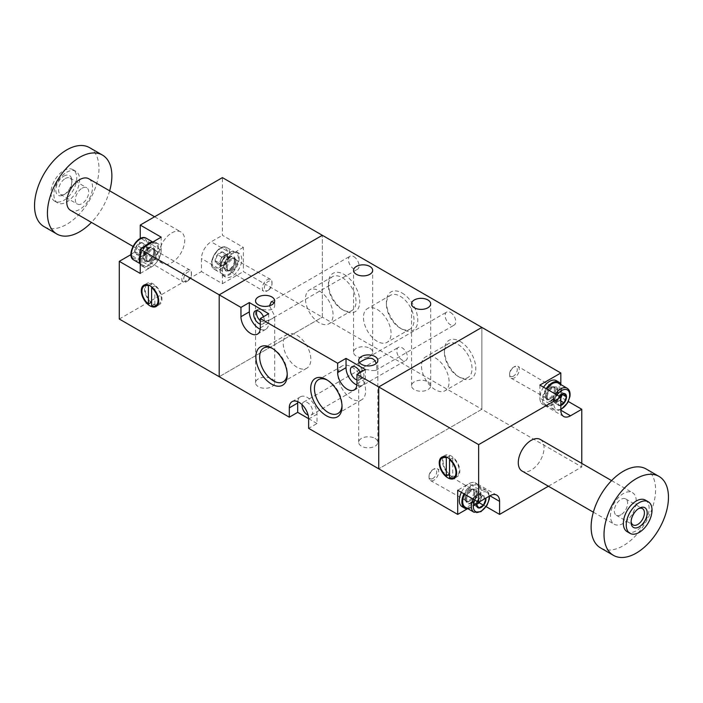<?xml version="1.0" encoding="UTF-8"?>
<svg xmlns="http://www.w3.org/2000/svg" width="703" height="703" viewBox="0 0 703 703"><rect width="100%" height="100%" fill="white"/><g stroke="black" fill="none" stroke-linecap="round" stroke-linejoin="round"><path stroke-width="0.53" stroke-dasharray="3.52 2.64" d="M548.393 486.23L581.776 466.959L481.863 409.278L378.732 468.822L481.863 409.278L481.863 327.405L481.863 409.278L322.334 317.167L219.204 376.711L322.334 317.167L322.334 235.294L322.334 317.167L243.37 271.586L243.37 247.394L222.42 235.303L222.42 177.613M243.37 247.394L232.095 253.906A13.673 7.891 120 0 0 222.42 270.655L222.42 283.678L201.471 271.586L201.471 258.555A13.673 7.891 120 0 1 211.146 241.814L222.42 235.303M171.822 232.878A18.234 10.527 -60 0 1 180.943 231.972A18.234 10.527 -60 0 1 183.738 246.586A18.234 10.527 -60 0 1 171.822 262.65A18.234 10.527 -60 0 1 162.709 263.555A18.234 10.527 -60 0 1 159.915 248.941A18.234 10.527 -60 0 1 171.822 232.878M131.004 254.574A13.673 7.891 120 0 0 140.231 238.589M119.29 319.03L201.471 271.586M222.42 283.678L243.37 271.586M151.62 287.641L151.62 302.149A11.397 6.582 60 0 1 145.512 292.193A11.397 6.582 60 0 1 147.533 284.1A11.397 6.582 60 0 1 151.62 283.924L151.62 286.886M154.845 285.778A11.397 6.582 60 0 1 160.943 295.743A11.397 6.582 60 0 1 158.922 303.837A11.397 6.582 60 0 1 154.845 304.012L154.845 285.778L152.156 287.334M156.602 305.181A12.303 7.109 60 0 1 153.228 304.012A12.303 7.109 60 0 1 151.62 302.914M151.083 302.466A12.303 7.109 60 0 1 145.205 285.444M145.679 284.61A12.303 7.109 60 0 1 147.076 283.309A12.303 7.109 60 0 1 153.228 283.915A12.303 7.109 60 0 1 161.268 294.759A12.303 7.109 60 0 1 159.379 304.627A12.303 7.109 60 0 1 157.56 305.181M151.62 283.924L149.159 285.339M154.845 304.012L151.62 305.875M140.24 273.441L151.523 266.929A13.673 7.891 120 0 0 161.189 250.18L161.189 237.157M63.859 176.128A11.397 6.582 -60 0 1 71.917 180.776A11.397 6.582 -60 0 1 63.859 194.74A11.397 6.582 -60 0 1 55.801 190.082A11.397 6.582 -60 0 1 63.859 176.128M63.859 170.548A18.234 10.527 -60 0 1 72.971 169.643A18.234 10.527 -60 0 1 72.971 190.698A18.234 10.527 -60 0 1 54.746 201.225A18.234 10.527 -60 0 1 51.952 186.611A18.234 10.527 -60 0 1 63.859 170.548M66.759 172.217A18.234 10.527 -60 0 1 75.871 171.321A18.234 10.527 -60 0 1 75.871 192.367A18.234 10.527 -60 0 1 57.646 202.895A18.234 10.527 -60 0 1 54.852 188.29A18.234 10.527 -60 0 1 66.759 172.217M89.545 147.639A45.581 26.319 -60 0 1 89.545 200.267A45.581 26.319 -60 0 1 43.973 226.577M109.65 190.821A45.581 26.319 -60 0 1 91.425 222.394M88.763 178.764A18.234 10.527 -60 0 1 88.763 199.81A18.234 10.527 -60 0 1 70.537 210.338M82.04 188.237A9.42 5.439 -60 0 1 86.75 187.771A9.42 5.439 -60 0 1 86.75 198.65A9.42 5.439 -60 0 1 77.321 204.081A9.42 5.439 -60 0 1 75.88 196.532A9.42 5.439 -60 0 1 82.04 188.237M65.256 178.544A9.42 5.439 -60 0 1 69.966 178.079A9.42 5.439 -60 0 1 71.917 182.393A9.42 5.439 -60 0 1 65.256 193.931A9.42 5.439 -60 0 1 60.546 194.397A9.42 5.439 -60 0 1 59.096 186.849A9.42 5.439 -60 0 1 65.256 178.544M146.69 258.555A6.837 3.946 -60 0 1 149.669 251.674A6.837 3.946 -60 0 1 154.941 249.846A6.837 3.946 -60 0 1 156.356 252.975A6.837 3.946 -60 0 1 153.368 259.855A6.837 3.946 -60 0 1 148.105 261.683A6.837 3.946 -60 0 1 146.69 258.555M153.781 251.489A6.837 3.946 -60 0 1 150.793 258.37A6.837 3.946 -60 0 1 145.521 260.198A6.837 3.946 -60 0 1 144.106 257.07A6.837 3.946 -60 0 1 147.094 250.189A6.837 3.946 -60 0 1 152.358 248.361A6.837 3.946 -60 0 1 153.781 251.489M141.857 261.349A13.673 7.891 -60 0 1 147.823 247.588A13.673 7.891 -60 0 1 158.36 243.923A13.673 7.891 -60 0 1 161.189 250.18A13.673 7.891 -60 0 1 155.222 263.941A13.673 7.891 -60 0 1 144.686 267.606A13.673 7.891 -60 0 1 141.857 261.349M153.157 241.797A13.673 7.891 -60 0 1 155.776 242.438A13.673 7.891 -60 0 1 158.614 248.695A13.673 7.891 -60 0 1 152.639 262.456A13.673 7.891 -60 0 1 142.103 266.121A13.673 7.891 -60 0 1 140.24 264.17M140.24 254.433A13.673 7.891 -60 0 1 144.73 246.665M138.816 253.801L141.136 257.113L145.793 254.424L148.113 248.431L145.793 245.119L141.136 247.808L139.976 250.804A5.694 3.287 -60 0 1 143.465 246.463A5.694 3.287 -60 0 1 146.953 246.771A5.694 3.287 -60 0 1 146.953 251.428A5.694 3.287 -60 0 1 143.465 255.769A5.694 3.287 -60 0 1 139.976 255.453A5.694 3.287 -60 0 1 139.976 250.804L138.816 253.801L134.66 251.402L136.988 245.409L141.637 242.72L143.966 246.032L141.637 252.026L136.988 254.714L134.66 251.402M148.113 248.431L143.966 246.032M145.793 245.119L141.637 242.72M145.793 254.424L141.637 252.026M141.136 257.113L136.988 254.714M141.136 247.808L136.988 245.409M187.613 281.051L187.613 281.051A5.439 3.137 120 0 0 191.462 274.39A5.439 3.137 120 0 0 187.613 272.166A5.439 3.137 120 0 0 183.773 278.827A5.439 3.137 120 0 0 187.613 281.051L186.629 281.622A6.837 3.946 120 0 0 191.462 273.247A6.837 3.946 120 0 0 190.047 270.119A6.837 3.946 120 0 0 186.629 270.453A6.837 3.946 120 0 0 182.165 276.481A6.837 3.946 120 0 0 183.211 281.956A6.837 3.946 120 0 0 186.629 281.622M148.939 264.513A12.531 7.241 120 0 0 157.129 253.467A12.531 7.241 120 0 0 155.214 243.423A12.531 7.241 120 0 0 142.674 250.663A12.531 7.241 120 0 0 142.674 265.136A12.531 7.241 120 0 0 148.939 264.513M139.273 254.143A6.67 3.849 120 0 0 143.992 245.971A6.67 3.849 120 0 0 139.273 243.247A6.67 3.849 120 0 0 134.554 251.419A6.67 3.849 120 0 0 139.273 254.143M227.262 267.861A6.837 3.946 -60 0 1 230.241 260.98A6.837 3.946 -60 0 1 235.514 259.152A6.837 3.946 -60 0 1 236.929 262.281A6.837 3.946 -60 0 1 233.941 269.161A6.837 3.946 -60 0 1 228.677 270.989A6.837 3.946 -60 0 1 227.262 267.861M234.345 260.787A6.837 3.946 -60 0 1 231.366 267.667A6.837 3.946 -60 0 1 226.094 269.504A6.837 3.946 -60 0 1 224.679 266.375A6.837 3.946 -60 0 1 227.667 259.495A6.837 3.946 -60 0 1 232.93 257.658A6.837 3.946 -60 0 1 234.345 260.787M222.42 270.655A13.673 7.891 -60 0 1 228.396 256.894A13.673 7.891 -60 0 1 238.932 253.229A13.673 7.891 -60 0 1 241.762 259.486A13.673 7.891 -60 0 1 235.795 273.247A13.673 7.891 -60 0 1 225.259 276.912A13.673 7.891 -60 0 1 222.42 270.655L201.471 258.555M239.187 258.001A13.673 7.891 -60 0 1 233.211 271.762A13.673 7.891 -60 0 1 222.675 275.427A13.673 7.891 -60 0 1 219.846 269.161A13.673 7.891 -60 0 1 225.812 255.4A13.673 7.891 -60 0 1 236.349 251.744A13.673 7.891 -60 0 1 239.187 258.001M219.38 263.107L221.709 266.411L226.357 263.73L227.526 260.734L228.686 257.737L226.357 254.424L221.709 257.113L220.549 260.11A5.694 3.287 -60 0 1 224.037 255.769A5.694 3.287 -60 0 1 227.526 256.077A5.694 3.287 -60 0 1 227.526 260.734A5.694 3.287 -60 0 1 224.037 265.075A5.694 3.287 -60 0 1 220.549 264.759A5.694 3.287 -60 0 1 220.549 260.11L219.38 263.107L215.232 260.708L217.561 254.714L222.21 252.026L224.538 255.338L222.21 261.331L217.561 264.02L215.232 260.708M228.686 257.737L224.538 255.338M226.357 254.424L222.21 252.026M226.357 263.73L222.21 261.331M221.709 266.411L217.561 264.02M221.709 257.113L217.561 254.714M268.186 290.348L268.186 290.348A5.439 3.137 120 0 0 272.035 283.687A5.439 3.137 120 0 0 268.186 281.472A5.439 3.137 120 0 0 264.346 288.133A5.439 3.137 120 0 0 268.186 290.348L267.202 290.919A6.837 3.946 120 0 0 272.035 282.553A6.837 3.946 120 0 0 270.62 279.416A6.837 3.946 120 0 0 267.202 279.759A6.837 3.946 120 0 0 262.737 285.778A6.837 3.946 120 0 0 263.783 291.262A6.837 3.946 120 0 0 267.202 290.919M229.512 273.819A12.531 7.241 120 0 0 237.702 262.773A12.531 7.241 120 0 0 235.777 252.729A12.531 7.241 120 0 0 223.246 259.961A12.531 7.241 120 0 0 223.246 274.434A12.531 7.241 120 0 0 229.512 273.819M219.846 263.449A6.67 3.849 120 0 0 224.565 255.277A6.67 3.849 120 0 0 219.846 252.553A6.67 3.849 120 0 0 215.127 260.725A6.67 3.849 120 0 0 219.846 263.449M360.164 372.546A7.522 4.341 60 0 1 359.453 379.787A7.522 4.341 60 0 1 356.975 379.971M359.426 362.563L358.688 363.864C359.048 366.026 367.695 375.666 362.054 378.284L359.084 377.449L358.688 375.604L359.215 373.091M359.874 371.905C362.546 369.4 366.254 368.961 370.991 370.578L375.543 370.49C376.957 369.4 377.186 367.071 376.228 363.495M450.438 312.422A7.522 4.341 60 0 1 455.359 319.048A7.522 4.341 60 0 1 454.2 325.076A7.522 4.341 60 0 1 450.438 324.707A7.522 4.341 60 0 1 445.526 318.081A7.522 4.341 60 0 1 446.686 312.053A7.522 4.341 60 0 1 450.438 312.422M263.484 316.728A7.522 4.341 60 0 1 262.764 323.96A7.522 4.341 60 0 1 260.295 324.153M269.495 305.805L274.697 316.06C273.669 318.67 269.565 320.524 262.395 321.631L260.295 320.849M353.758 256.604A7.522 4.341 60 0 1 358.671 263.23A7.522 4.341 60 0 1 357.519 269.258A7.522 4.341 60 0 1 353.758 268.88A7.522 4.341 60 0 1 348.846 262.254A7.522 4.341 60 0 1 349.997 256.235A7.522 4.341 60 0 1 353.758 256.604M256.903 310.594L257.843 309.434C262.193 308.529 275.374 313.45 274.697 304.32L274.302 302.466M271.894 378.855A9.57 5.527 180 0 1 274.697 382.757A9.57 5.527 180 0 1 265.128 388.284A9.57 5.527 180 0 1 255.558 382.757A9.57 5.527 180 0 1 261.463 377.652A9.57 5.527 180 0 1 271.894 378.855M427.881 381.834A9.57 5.527 180 0 1 430.684 385.736A9.57 5.527 180 0 1 421.115 391.263A9.57 5.527 180 0 1 411.545 385.736A9.57 5.527 180 0 1 417.45 380.631A9.57 5.527 180 0 1 427.881 381.834M369.875 348.337A9.57 5.527 180 0 1 372.678 352.247A9.57 5.527 180 0 1 363.099 357.774A9.57 5.527 180 0 1 353.53 352.247A9.57 5.527 180 0 1 359.435 347.141A9.57 5.527 180 0 1 369.875 348.337M402.098 293.019A22.171 12.803 60 0 1 417.775 320.173A22.171 12.803 60 0 1 402.098 329.224A22.171 12.803 60 0 1 386.422 302.07A22.171 12.803 60 0 1 402.098 293.019M460.114 341.403A22.171 12.803 60 0 1 475.79 368.548A22.171 12.803 60 0 1 460.114 377.599A22.171 12.803 60 0 1 444.437 350.454A22.171 12.803 60 0 1 460.114 341.403M344.083 274.416A22.171 12.803 60 0 1 359.76 301.569A22.171 12.803 60 0 1 344.083 310.621A22.171 12.803 60 0 1 328.415 283.467A22.171 12.803 60 0 1 344.083 274.416M402.098 360.059A7.522 4.341 60 0 1 397.186 353.433A7.522 4.341 60 0 1 398.337 347.405A7.522 4.341 60 0 1 402.098 347.783A7.522 4.341 60 0 1 407.011 354.409A7.522 4.341 60 0 1 405.859 360.428A7.522 4.341 60 0 1 402.098 360.059M375.024 438.4A9.57 5.527 180 0 1 377.827 442.301A9.57 5.527 180 0 1 368.258 447.829A9.57 5.527 180 0 1 358.688 442.301A9.57 5.527 180 0 1 364.593 437.196A9.57 5.527 180 0 1 375.024 438.4M297.756 401.685A13.673 7.891 60 0 1 300.506 396.782A13.673 7.891 60 0 1 311.042 400.446A13.673 7.891 60 0 1 317.018 414.208L317.018 423.514L308.635 428.347M317.018 423.514L308.635 418.672M302.088 404.691A7.522 4.341 60 0 1 303.591 402.107A7.522 4.341 60 0 1 307.343 402.485A7.522 4.341 60 0 1 312.264 409.111A7.522 4.341 60 0 1 311.104 415.139A7.522 4.341 60 0 1 308.116 415.148M365.358 369.55L365.358 378.855A13.673 7.891 60 0 1 362.528 385.112A13.673 7.891 60 0 1 356.904 385.042M268.669 313.731L268.669 323.029A13.673 7.891 60 0 1 265.839 329.294A13.673 7.891 60 0 1 260.215 329.224M351.825 367.01A19.517 11.274 60 0 1 364.576 384.207A19.517 11.274 60 0 1 361.579 399.849A19.517 11.274 60 0 1 342.062 388.583A19.517 11.274 60 0 1 342.062 366.043A19.517 11.274 60 0 1 351.825 367.01M327.326 380.138A19.517 11.274 60 0 1 328.231 380.622L328.231 380.622A19.517 11.274 60 0 1 342.036 404.533A19.517 11.274 60 0 1 342.01 405.561M297.035 335.375A19.517 11.274 60 0 1 309.786 352.581A19.517 11.274 60 0 1 306.798 368.223A19.517 11.274 60 0 1 287.272 356.948A19.517 11.274 60 0 1 287.272 334.408A19.517 11.274 60 0 1 297.035 335.375M272.536 348.503A19.517 11.274 60 0 1 273.449 348.996L273.449 348.996A19.517 11.274 60 0 1 287.246 372.898A19.517 11.274 60 0 1 287.219 373.934M400.227 296.262A19.517 11.274 60 0 1 412.977 313.468A19.517 11.274 60 0 1 409.99 329.109A19.517 11.274 60 0 1 400.227 328.143A19.517 11.274 60 0 1 386.422 304.232A19.517 11.274 60 0 1 390.464 295.295A19.517 11.274 60 0 1 400.227 296.262M377.283 309.513A19.517 11.274 60 0 1 390.033 326.71A19.517 11.274 60 0 1 387.045 342.352A19.517 11.274 60 0 1 367.52 331.087A19.517 11.274 60 0 1 367.52 308.547A19.517 11.274 60 0 1 377.283 309.513M458.242 344.646A19.517 11.274 60 0 1 470.992 361.843A19.517 11.274 60 0 1 467.996 377.485A19.517 11.274 60 0 1 458.242 376.518A19.517 11.274 60 0 1 444.437 352.616A19.517 11.274 60 0 1 448.479 343.679A19.517 11.274 60 0 1 458.242 344.646M435.298 357.889A19.517 11.274 60 0 1 448.048 375.094A19.517 11.274 60 0 1 445.052 390.736A19.517 11.274 60 0 1 425.535 379.462A19.517 11.274 60 0 1 425.535 356.922A19.517 11.274 60 0 1 435.298 357.889M342.212 277.659A19.517 11.274 60 0 1 354.971 294.856A19.517 11.274 60 0 1 351.975 310.506A19.517 11.274 60 0 1 342.212 309.54A19.517 11.274 60 0 1 328.415 285.629A19.517 11.274 60 0 1 332.457 276.692A19.517 11.274 60 0 1 342.212 277.659M319.267 290.901A19.517 11.274 60 0 1 332.027 308.107A19.517 11.274 60 0 1 329.03 323.749A19.517 11.274 60 0 1 309.513 312.475A19.517 11.274 60 0 1 309.513 289.935A19.517 11.274 60 0 1 319.267 290.901M467.337 508.84L478.646 502.311L478.646 489.288A13.673 7.891 120 0 0 475.808 483.023A13.673 7.891 120 0 0 468.971 483.699L457.697 490.219M478.646 502.311L486.16 506.652M539.878 385.086L539.878 398.109A13.673 7.891 120 0 0 542.707 404.366A13.673 7.891 120 0 0 549.544 403.689L560.827 397.177L568.34 401.518M581.776 466.959L581.776 463.4M560.827 397.177L560.827 384.128M540.291 439.445A18.234 10.527 -60 0 1 543.085 454.059A18.234 10.527 -60 0 1 531.178 470.122A18.234 10.527 -60 0 1 522.057 471.028M449.542 474.912A12.303 7.109 -120 0 0 451.15 476.019A12.303 7.109 -120 0 0 454.525 477.179M455.474 477.188A12.303 7.109 -120 0 0 457.301 476.625A12.303 7.109 -120 0 0 457.301 462.416A12.303 7.109 -120 0 0 444.999 455.316A12.303 7.109 -120 0 0 443.602 456.616M443.127 457.442A12.303 7.109 -120 0 0 449.006 474.463M449.542 458.883L449.542 455.922A11.397 6.582 -120 0 0 445.456 456.106A11.397 6.582 -120 0 0 443.435 464.191A11.397 6.582 -120 0 0 449.542 474.156L449.542 459.648M452.758 476.019A11.397 6.582 -120 0 0 456.845 475.834A11.397 6.582 -120 0 0 458.866 467.75A11.397 6.582 -120 0 0 452.758 457.785L452.758 476.019L449.542 477.882M449.542 455.922L447.082 457.345M452.758 457.785L450.078 459.331M645.354 500.105A18.234 10.527 -60 0 1 648.148 514.71A18.234 10.527 -60 0 1 636.241 530.783A18.234 10.527 -60 0 1 627.129 531.679M646.136 468.98A45.581 26.319 -60 0 1 653.122 505.501A45.581 26.319 -60 0 1 623.35 545.669A45.581 26.319 -60 0 1 600.564 547.927M623.35 523.34A18.234 10.527 -60 0 1 614.237 524.236A18.234 10.527 -60 0 1 614.237 503.19A18.234 10.527 -60 0 1 632.463 492.662A18.234 10.527 -60 0 1 635.257 507.267A18.234 10.527 -60 0 1 623.35 523.34M631.118 521.354A9.42 5.439 -60 0 1 631.083 520.607A9.42 5.439 -60 0 1 637.744 509.069L637.744 509.069A9.42 5.439 -60 0 1 638.412 508.726M639.141 508.26L637.744 509.069L639.141 508.26M620.96 514.763A9.42 5.439 -60 0 1 616.25 515.229A9.42 5.439 -60 0 1 616.25 504.35A9.42 5.439 -60 0 1 625.679 498.919A9.42 5.439 -60 0 1 627.12 506.468A9.42 5.439 -60 0 1 620.96 514.763M554.377 389.734A6.837 3.946 120 0 0 552.962 386.606A6.837 3.946 120 0 0 547.699 388.443A6.837 3.946 120 0 0 544.711 395.323A6.837 3.946 120 0 0 546.126 398.452A6.837 3.946 120 0 0 551.398 396.615A6.837 3.946 120 0 0 554.377 389.734M547.285 396.808A6.837 3.946 120 0 0 548.709 399.937A6.837 3.946 120 0 0 553.973 398.109A6.837 3.946 120 0 0 556.961 391.228A6.837 3.946 120 0 0 555.546 388.1A6.837 3.946 120 0 0 550.273 389.928A6.837 3.946 120 0 0 547.285 396.808M543.56 387.212A13.673 7.891 120 0 0 539.878 398.109A13.673 7.891 120 0 0 542.707 404.366A13.673 7.891 120 0 0 553.243 400.71A13.673 7.891 120 0 0 559.21 386.949A13.673 7.891 120 0 0 556.381 380.683M546.143 388.697A13.673 7.891 120 0 0 542.452 399.603A13.673 7.891 120 0 0 545.291 405.859A13.673 7.891 120 0 0 555.827 402.195A13.673 7.891 120 0 0 561.794 388.434A13.673 7.891 120 0 0 561.126 384.743M561.627 394.585A5.694 3.287 120 0 0 561.091 392.836A5.694 3.287 120 0 0 557.602 392.529A5.694 3.287 120 0 0 554.113 396.87A5.694 3.287 120 0 0 554.113 401.518A5.694 3.287 120 0 0 557.602 401.835A5.694 3.287 120 0 0 560.827 398.109M560.827 398.179L559.931 400.49L555.273 403.171L552.953 399.866L557.101 402.265L559.43 405.569L560.827 404.383M552.953 399.866L555.273 393.873L559.43 396.272L557.101 402.265M555.273 403.171L559.43 405.569M559.931 400.49L560.827 401.009M555.273 393.873L559.931 391.184L564.078 393.583M559.931 391.184L562.136 394.33M513.454 376.131A5.439 3.137 -60 0 1 509.605 373.908A5.439 3.137 -60 0 1 513.445 367.247A5.439 3.137 -60 0 1 513.454 367.247A5.439 3.137 -60 0 1 517.294 369.47A5.439 3.137 -60 0 1 513.454 376.131M514.438 366.676L513.454 367.247L514.438 366.676A6.837 3.946 -60 0 1 517.856 366.342A6.837 3.946 -60 0 1 518.902 371.817A6.837 3.946 -60 0 1 514.438 377.845A6.837 3.946 -60 0 1 511.019 378.179A6.837 3.946 -60 0 1 509.605 375.05A6.837 3.946 -60 0 1 514.438 366.676L514.438 366.676M558.393 383.161A12.531 7.241 -60 0 1 560.309 393.205A12.531 7.241 -60 0 1 552.127 404.251A12.531 7.241 -60 0 1 545.853 404.875A12.531 7.241 -60 0 1 546.714 389.031M560.827 405.49A6.67 3.849 -60 0 1 557.145 403.188A6.67 3.849 -60 0 1 559.36 396.334M473.804 492.074A6.837 3.946 120 0 0 472.39 488.945A6.837 3.946 120 0 0 467.126 490.782A6.837 3.946 120 0 0 464.138 497.662A6.837 3.946 120 0 0 465.553 500.791A6.837 3.946 120 0 0 470.825 498.954A6.837 3.946 120 0 0 473.804 492.074M466.722 499.148A6.837 3.946 120 0 0 468.136 502.276A6.837 3.946 120 0 0 473.4 500.448A6.837 3.946 120 0 0 476.388 493.568A6.837 3.946 120 0 0 474.973 490.439A6.837 3.946 120 0 0 469.701 492.267A6.837 3.946 120 0 0 466.722 499.148M462.135 506.714A13.673 7.891 120 0 0 472.671 503.049A13.673 7.891 120 0 0 478.646 489.288A13.673 7.891 120 0 0 475.808 483.023A13.673 7.891 120 0 0 461.379 492.346M468.013 508.787A13.673 7.891 120 0 0 481.221 490.773A13.673 7.891 120 0 0 478.392 484.516A13.673 7.891 120 0 0 463.954 493.831M479.446 501.845A5.694 3.287 120 0 0 480.518 499.833A5.694 3.287 120 0 0 480.518 495.176A5.694 3.287 120 0 0 477.029 494.868A5.694 3.287 120 0 0 473.541 499.209A5.694 3.287 120 0 0 473.541 503.858A5.694 3.287 120 0 0 476.564 504.411M476.555 504.446L474.701 505.519L472.381 502.206L476.529 504.605M472.381 502.206L474.701 496.213L478.857 498.612L477.284 501.529M474.701 505.519L478.857 507.909M474.701 496.213L479.358 493.524L483.506 495.923L478.857 498.612M479.358 493.524L481.687 496.836L484.903 498.691M485.211 498.515L483.506 495.923M432.881 478.471A5.439 3.137 -60 0 1 429.032 476.247A5.439 3.137 -60 0 1 432.881 469.586L432.881 469.586A5.439 3.137 -60 0 1 436.721 471.81A5.439 3.137 -60 0 1 432.881 478.471M433.865 469.015L432.881 469.586L433.865 469.015A6.837 3.946 -60 0 1 437.284 468.681A6.837 3.946 -60 0 1 438.329 474.156A6.837 3.946 -60 0 1 433.865 480.184A6.837 3.946 -60 0 1 430.447 480.518A6.837 3.946 -60 0 1 429.032 477.39A6.837 3.946 -60 0 1 433.865 469.015L433.865 469.015M464.534 494.165A12.531 7.241 -60 0 1 477.82 485.501A12.531 7.241 -60 0 1 479.736 495.545A12.531 7.241 -60 0 1 471.555 506.591A12.531 7.241 -60 0 1 465.289 507.215M477.179 501.467A6.67 3.849 -60 0 1 481.221 496.494A6.67 3.849 -60 0 1 485.835 498.155M481.687 496.836L479.824 501.626M232.095 253.906L211.146 241.814M161.189 250.18L140.723 238.37M151.523 266.929L131.057 255.11M150.583 260.813A6.837 3.946 120 0 0 155.055 254.785A6.837 3.946 120 0 0 154.001 249.31A6.837 3.946 120 0 0 147.164 253.256A6.837 3.946 120 0 0 147.164 261.147A6.837 3.946 120 0 0 150.583 260.813M150.442 249.521A6.881 3.972 120 0 0 145.688 256.683A6.881 3.972 120 0 0 148.403 261.428A6.881 3.972 120 0 0 150.442 260.769A6.881 3.972 120 0 0 154.862 250.233A6.881 3.972 120 0 0 150.442 249.521M149.124 248.018A7.795 4.499 120 0 0 143.737 256.12A7.795 4.499 120 0 0 146.813 261.498A7.795 4.499 120 0 0 149.124 260.743A7.795 4.499 120 0 0 154.124 248.818A7.795 4.499 120 0 0 149.124 248.018M148.939 260.98A8.208 4.736 120 0 0 153.966 248.027A8.208 4.736 120 0 0 143.922 253.827A8.208 4.736 120 0 0 148.939 260.98M133.974 260.11A12.531 7.241 120 0 0 140.24 259.486A12.531 7.241 120 0 0 148.43 248.44A12.531 7.241 120 0 0 146.505 238.396M139.273 257.816A11.169 6.45 120 0 0 146.11 240.189A11.169 6.45 120 0 0 132.436 248.089A11.169 6.45 120 0 0 139.273 257.816M231.155 270.11A6.837 3.946 120 0 0 235.628 264.091A6.837 3.946 120 0 0 234.574 258.607A6.837 3.946 120 0 0 227.737 262.562A6.837 3.946 120 0 0 227.737 270.453A6.837 3.946 120 0 0 231.155 270.11M231.015 258.827A6.881 3.972 120 0 0 226.261 265.989A6.881 3.972 120 0 0 228.976 270.725A6.881 3.972 120 0 0 231.015 270.066A6.881 3.972 120 0 0 235.435 259.539A6.881 3.972 120 0 0 231.015 258.827M229.696 257.324A7.795 4.499 120 0 0 224.31 265.426A7.795 4.499 120 0 0 227.385 270.796A7.795 4.499 120 0 0 229.696 270.049A7.795 4.499 120 0 0 234.697 258.124A7.795 4.499 120 0 0 229.696 257.324M229.512 270.277A8.208 4.736 120 0 0 234.538 257.333A8.208 4.736 120 0 0 224.494 263.133A8.208 4.736 120 0 0 229.512 270.277M220.812 268.792A12.531 7.241 120 0 0 229.002 257.746A12.531 7.241 120 0 0 227.078 247.702A12.531 7.241 120 0 0 214.547 254.943A12.531 7.241 120 0 0 214.547 269.416A12.531 7.241 120 0 0 220.812 268.792M219.846 267.114A11.169 6.45 120 0 0 226.682 249.495A11.169 6.45 120 0 0 213.009 257.386A11.169 6.45 120 0 0 219.846 267.114M365.358 378.855L356.975 383.689M268.669 323.029L260.295 327.87M317.018 414.208L308.635 419.041M478.646 489.288L468.971 483.699M549.544 403.689L539.878 398.109M550.484 398.654A6.837 3.946 -60 0 1 547.066 398.988A6.837 3.946 -60 0 1 547.066 391.096A6.837 3.946 -60 0 1 553.902 387.151A6.837 3.946 -60 0 1 554.948 392.626A6.837 3.946 -60 0 1 550.484 398.654M550.625 387.529A6.881 3.972 -60 0 1 552.663 386.87A6.881 3.972 -60 0 1 555.379 391.615A6.881 3.972 -60 0 1 550.625 398.768A6.881 3.972 -60 0 1 546.205 398.056A6.881 3.972 -60 0 1 550.625 387.529M551.943 387.546A7.795 4.499 -60 0 1 554.254 386.799A7.795 4.499 -60 0 1 557.33 392.169A7.795 4.499 -60 0 1 551.943 400.279A7.795 4.499 -60 0 1 546.943 399.471A7.795 4.499 -60 0 1 551.943 387.546M552.127 400.719A8.208 4.736 -60 0 1 547.101 393.566A8.208 4.736 -60 0 1 557.145 387.766A8.208 4.736 -60 0 1 552.127 400.719M567.093 388.188A12.531 7.241 -60 0 1 569.017 398.232A12.531 7.241 -60 0 1 560.827 409.278A12.531 7.241 -60 0 1 554.562 409.893A12.531 7.241 -60 0 1 555.414 394.058M560.827 409.208A11.169 6.45 -60 0 1 554.157 406.343A11.169 6.45 -60 0 1 557.075 395.016M469.912 500.993A6.837 3.946 -60 0 1 466.493 501.327A6.837 3.946 -60 0 1 466.493 493.436A6.837 3.946 -60 0 1 473.33 489.49A6.837 3.946 -60 0 1 474.376 494.965A6.837 3.946 -60 0 1 469.912 500.993M470.052 489.868A6.881 3.972 -60 0 1 472.091 489.209A6.881 3.972 -60 0 1 474.806 493.954A6.881 3.972 -60 0 1 470.052 501.107A6.881 3.972 -60 0 1 465.632 500.395A6.881 3.972 -60 0 1 470.052 489.868M471.37 489.886A7.795 4.499 -60 0 1 473.681 489.139A7.795 4.499 -60 0 1 476.757 494.508A7.795 4.499 -60 0 1 471.37 502.619A7.795 4.499 -60 0 1 466.37 501.81A7.795 4.499 -60 0 1 471.37 489.886M471.555 503.058A8.208 4.736 -60 0 1 466.528 495.905A8.208 4.736 -60 0 1 476.572 490.105A8.208 4.736 -60 0 1 471.555 503.058M473.233 499.192A12.531 7.241 -60 0 1 486.52 490.527A12.531 7.241 -60 0 1 488.444 500.571A12.531 7.241 -60 0 1 480.254 511.617A12.531 7.241 -60 0 1 473.989 512.232M474.894 500.141A11.169 6.45 -60 0 1 483.242 491.959A11.169 6.45 -60 0 1 489.06 496.3M158.026 304.355L158.922 303.837M146.637 284.618L147.533 284.1M156.163 306.482L159.379 304.627M143.851 285.172L147.076 283.309M54.746 201.225L57.646 202.895M72.971 169.643L75.871 171.321M132.929 246.358L162.709 263.555M154.607 216.77L180.943 231.972M60.546 194.397L77.321 204.081M69.966 178.079L86.75 187.771M71.917 182.393L71.917 180.776M65.256 193.931L63.859 194.74M154.941 249.846L152.358 248.361M148.105 261.683L145.521 260.198M158.36 243.923L155.776 242.438M144.686 267.606L142.103 266.121M191.462 274.39L191.462 273.247M190.047 270.119L154.862 250.233L154.124 248.818C155.275 253.08 153.579 257.061 149.036 260.769L146.813 261.498L148.403 261.428L183.211 281.956M155.214 243.423L152.481 241.85M142.674 265.136L139.941 263.555M235.514 259.152L232.93 257.658M228.677 270.989L226.094 269.504M238.932 253.229L236.349 251.744M225.259 276.912L222.675 275.427M272.035 283.687L272.035 282.553M270.62 279.416L235.435 259.539L234.697 258.124C235.848 262.386 234.152 266.367 229.609 270.075L227.385 270.796L228.976 270.725L263.783 291.262M235.777 252.729L227.078 247.702C218.738 241.92 205.364 265.084 214.547 269.416L223.246 274.434M359.453 379.787L362.054 378.284M375.543 370.49L454.2 325.076M351.931 366.755L446.686 312.053M262.764 323.96L357.519 269.258M255.242 310.937L257.843 309.434M271.34 301.649L349.997 256.235M274.697 382.757L274.697 316.06M274.697 304.32L274.697 300.884M255.558 382.757L255.558 300.884M430.684 385.736L430.684 303.863M411.545 385.736L411.545 303.863M372.678 352.247L372.678 270.374M353.53 352.247L353.53 270.374M377.827 442.301L377.827 360.428M358.688 442.301L358.688 375.604M358.688 363.864L358.688 360.428M311.104 415.139L405.859 360.428M303.591 402.107L398.337 347.405M292.132 401.624L300.506 396.782M342.062 366.043L318.477 379.655M361.579 399.849L337.994 413.469M328.231 380.622L326.359 379.541M342.036 404.533L342.036 406.694M287.272 334.408L263.687 348.029M306.798 368.223L283.204 381.834M273.449 348.996L271.569 347.915M287.246 372.898L287.246 375.068M400.227 328.143L402.098 329.224M386.422 304.232L386.422 302.07M390.464 295.295L367.52 308.547M409.99 329.109L387.045 342.352M458.242 376.518L460.114 377.599M444.437 352.616L444.437 350.454M448.479 343.679L425.535 356.922M467.996 377.485L445.052 390.736M342.212 309.54L344.083 310.621M328.415 285.629L328.415 283.467M332.457 276.692L309.513 289.935M351.975 310.506L329.03 323.749M354.145 389.945L362.528 385.112M257.465 334.127L265.839 329.294M496.757 495.123L478.392 484.516M454.085 478.488L457.301 476.625M441.774 457.17L444.999 455.316M444.551 456.625L445.456 456.106M563.657 416.466L545.291 405.859M455.948 476.362L456.845 475.834M593.35 512.179L614.237 524.236M611.575 480.606L632.463 492.662M631.083 520.607L631.083 522.224M616.25 515.229L633.034 524.921M625.679 498.919L642.454 508.603M546.126 398.452L548.709 399.937M552.962 386.606L555.546 388.1M509.605 373.908L509.605 375.05M511.019 378.179L546.205 398.056L546.943 399.471C544.517 396.202 550.203 386.342 554.254 386.799L552.663 386.87L517.856 366.342M545.853 404.875L554.562 409.893L560.827 409.708M465.553 500.791L468.136 502.276M472.39 488.945L474.973 490.439M429.032 476.247L429.032 477.39M430.447 480.518L465.632 500.395L466.37 501.81C463.945 498.541 469.63 488.682 473.681 489.139L472.091 489.209L437.284 468.681M477.82 485.501L486.52 490.527L489.49 496.046"/><path stroke-width="1.05" d="M140.231 238.589A13.673 7.891 120 0 0 140.24 238.089L140.24 225.065L222.42 177.613L481.863 327.405L378.732 386.949L356.975 374.383L356.975 383.689A13.673 7.891 60 0 1 354.145 389.945A13.673 7.891 60 0 1 347.308 389.269A13.673 7.891 60 0 1 337.642 372.528L337.642 363.223L260.295 318.564L260.295 327.87A13.673 7.891 60 0 1 257.465 334.127A13.673 7.891 60 0 1 250.628 333.45A13.673 7.891 60 0 1 240.953 316.702L240.953 307.404L219.204 294.838L322.334 235.294L219.204 294.838L219.204 376.711L119.29 319.03L119.29 261.349L130.573 254.838A13.673 7.891 120 0 0 131.004 254.574M308.635 418.672L297.677 412.345L289.302 417.187L219.204 376.711L219.204 294.838L140.24 249.257L161.189 237.157L140.24 225.065M150.003 285.778A12.303 7.109 60 0 1 158.043 296.622A12.303 7.109 60 0 1 156.163 306.482A12.303 7.109 60 0 1 150.003 305.875A12.303 7.109 60 0 1 141.971 295.032A12.303 7.109 60 0 1 143.851 285.172A12.303 7.109 60 0 1 150.003 285.778M140.24 249.257L140.24 273.441L119.29 261.349M151.62 305.875L151.62 287.641A11.397 6.582 60 0 1 157.718 297.606A11.397 6.582 60 0 1 155.706 305.7A11.397 6.582 60 0 1 151.62 305.875M148.395 304.012A11.397 6.582 60 0 1 142.287 294.047A11.397 6.582 60 0 1 144.308 285.963A11.397 6.582 60 0 1 148.395 285.778L148.395 304.012L151.62 302.149M151.62 286.886L151.62 287.641L152.156 287.334M151.62 302.914A12.303 7.109 60 0 1 151.083 302.466M145.205 285.444A12.303 7.109 60 0 1 145.679 284.61M157.56 305.181A12.303 7.109 60 0 1 156.602 305.181M149.159 285.339L148.395 285.778M91.425 222.394A45.581 26.319 -60 0 1 56.864 234.02L43.973 226.577A45.581 26.319 -60 0 1 36.987 190.056A45.581 26.319 -60 0 1 66.759 149.888A45.581 26.319 -60 0 1 89.545 147.639L102.436 155.073A45.581 26.319 -60 0 1 109.65 190.821M56.864 234.02A45.581 26.319 -60 0 1 49.878 197.499A45.581 26.319 -60 0 1 79.65 157.331A45.581 26.319 -60 0 1 102.436 155.073M132.929 246.358L70.537 210.338A18.234 10.527 -60 0 1 67.743 195.733A18.234 10.527 -60 0 1 79.65 179.66A18.234 10.527 -60 0 1 88.763 178.764L154.607 216.77M140.24 264.17A13.673 7.891 -60 0 1 139.273 259.864A13.673 7.891 -60 0 1 140.24 254.433M144.73 246.665A13.673 7.891 -60 0 1 153.157 241.797M356.975 379.971A7.522 4.341 60 0 1 355.692 379.409A7.522 4.341 60 0 1 350.779 372.783A7.522 4.341 60 0 1 351.931 366.755A7.522 4.341 60 0 1 355.692 367.133A7.522 4.341 60 0 1 360.164 372.546M376.228 363.495L375.024 360.947C370.973 354.725 361.676 360.964 359.426 362.563M359.215 373.091L359.874 371.905M260.295 324.153A7.522 4.341 60 0 1 259.003 323.591A7.522 4.341 60 0 1 254.091 316.965A7.522 4.341 60 0 1 255.242 310.937A7.522 4.341 60 0 1 259.003 311.306A7.522 4.341 60 0 1 263.484 316.728M274.302 302.466L271.34 301.64L269.495 305.805M260.295 320.849C256.973 317.396 255.839 313.986 256.903 310.594M271.894 296.982A9.57 5.527 180 0 1 274.697 300.884A9.57 5.527 180 0 1 265.128 306.411A9.57 5.527 180 0 1 255.558 300.884A9.57 5.527 180 0 1 261.463 295.778A9.57 5.527 180 0 1 271.894 296.982M427.881 299.961A9.57 5.527 180 0 1 430.684 303.863A9.57 5.527 180 0 1 421.115 309.39A9.57 5.527 180 0 1 411.545 303.863A9.57 5.527 180 0 1 417.45 298.757A9.57 5.527 180 0 1 427.881 299.961M369.875 266.463A9.57 5.527 180 0 1 372.678 270.374A9.57 5.527 180 0 1 363.099 275.901A9.57 5.527 180 0 1 353.53 270.374A9.57 5.527 180 0 1 359.435 265.268A9.57 5.527 180 0 1 369.875 266.463M326.359 379.541L326.359 379.541A22.171 12.803 60 0 1 342.036 406.694A22.171 12.803 60 0 1 326.359 415.745A22.171 12.803 60 0 1 310.682 388.592A22.171 12.803 60 0 1 326.359 379.541M271.569 347.915L271.569 347.915A22.171 12.803 60 0 1 287.246 375.068A22.171 12.803 60 0 1 271.569 384.11A22.171 12.803 60 0 1 255.901 356.966A22.171 12.803 60 0 1 271.569 347.915M289.302 417.187L289.302 407.881A13.673 7.891 60 0 1 292.132 401.624A13.673 7.891 60 0 1 302.668 405.279A13.673 7.891 60 0 1 308.635 419.041L308.635 428.347L457.697 514.403L467.337 508.84M560.827 384.128L560.827 372.994L481.863 327.405L378.732 386.949L378.732 468.822L378.732 386.949L478.646 444.63L478.646 502.311L489.921 495.8L499.587 501.38A13.673 7.891 120 0 0 496.757 495.123A13.673 7.891 120 0 0 489.921 495.8M375.024 356.526A9.57 5.527 180 0 1 377.827 360.428A9.57 5.527 180 0 1 368.258 365.955A9.57 5.527 180 0 1 358.688 360.428A9.57 5.527 180 0 1 364.593 355.323A9.57 5.527 180 0 1 375.024 356.526M356.904 385.042A13.673 7.891 60 0 1 355.692 384.436A13.673 7.891 60 0 1 346.025 367.687L346.025 358.381L365.358 369.55L356.975 374.383M260.215 329.224A13.673 7.891 60 0 1 259.003 328.617A13.673 7.891 60 0 1 249.337 311.868L249.337 302.562L240.953 307.404M249.337 302.562L268.669 313.731L260.295 318.564M346.025 358.381L337.642 363.223M308.116 415.148A7.522 4.341 60 0 1 307.343 414.761A7.522 4.341 60 0 1 302.088 404.691M297.677 412.345L297.677 403.039A13.673 7.891 60 0 1 297.756 401.685M342.01 405.561A19.517 11.274 60 0 1 337.994 413.469A19.517 11.274 60 0 1 328.231 412.503A19.517 11.274 60 0 1 315.48 395.297A19.517 11.274 60 0 1 318.477 379.655A19.517 11.274 60 0 1 327.326 380.138M287.219 373.934A19.517 11.274 60 0 1 283.204 381.834A19.517 11.274 60 0 1 273.449 380.868A19.517 11.274 60 0 1 260.69 363.671A19.517 11.274 60 0 1 263.687 348.029A19.517 11.274 60 0 1 272.536 348.503M457.697 514.403L457.697 490.219L478.646 502.311M486.16 506.652L499.587 514.403L499.587 501.38M499.587 514.403L548.393 486.23M568.34 401.518L581.776 409.278L581.776 463.4M560.827 372.994L539.878 385.086L560.827 397.177L478.646 444.63M447.925 477.882A12.303 7.109 -120 0 0 454.085 478.488A12.303 7.109 -120 0 0 454.085 464.279A12.303 7.109 -120 0 0 441.774 457.17A12.303 7.109 -120 0 0 439.885 467.038A12.303 7.109 -120 0 0 447.925 477.882M593.35 512.179L522.057 471.028A18.234 10.527 -60 0 1 522.057 449.973A18.234 10.527 -60 0 1 540.291 439.445L611.575 480.606M560.827 397.177L560.827 410.209A13.673 7.891 120 0 0 563.657 416.466A13.673 7.891 120 0 0 570.493 415.789L581.776 409.278M454.525 477.179A12.303 7.109 -120 0 0 455.474 477.188M443.602 456.616A12.303 7.109 -120 0 0 443.127 457.442M449.006 474.463A12.303 7.109 -120 0 0 449.542 474.912M450.078 459.331L449.542 459.648L449.542 477.882A11.397 6.582 -120 0 0 453.628 477.697A11.397 6.582 -120 0 0 455.641 469.604A11.397 6.582 -120 0 0 449.542 459.648L449.542 458.883M446.317 457.785A11.397 6.582 -120 0 0 442.231 457.961A11.397 6.582 -120 0 0 440.21 466.054A11.397 6.582 -120 0 0 446.317 476.019L446.317 457.785L447.082 457.345M449.542 474.156L446.317 476.019M639.141 532.452A18.234 10.527 -60 0 1 630.029 533.357A18.234 10.527 -60 0 1 630.029 512.302A18.234 10.527 -60 0 1 648.254 501.775A18.234 10.527 -60 0 1 651.048 516.389A18.234 10.527 -60 0 1 639.141 532.452M639.141 526.872A11.397 6.582 -60 0 1 631.083 522.224A11.397 6.582 -60 0 1 639.141 508.26L639.141 508.26A11.397 6.582 -60 0 1 647.199 512.918A11.397 6.582 -60 0 1 639.141 526.872M630.029 533.357L627.129 531.679A18.234 10.527 -60 0 1 627.129 510.633A18.234 10.527 -60 0 1 645.354 500.105L648.254 501.775M636.241 553.112A45.581 26.319 -60 0 1 613.455 555.361A45.581 26.319 -60 0 1 613.455 502.733A45.581 26.319 -60 0 1 659.027 476.423A45.581 26.319 -60 0 1 666.013 512.944A45.581 26.319 -60 0 1 636.241 553.112M613.455 555.361L600.564 547.927A45.581 26.319 -60 0 1 600.564 495.29A45.581 26.319 -60 0 1 646.136 468.98L659.027 476.423M638.412 508.726A9.42 5.439 -60 0 1 642.454 508.603A9.42 5.439 -60 0 1 643.904 516.151A9.42 5.439 -60 0 1 637.744 524.456A9.42 5.439 -60 0 1 633.034 524.921A9.42 5.439 -60 0 1 631.118 521.354M561.126 384.743A13.673 7.891 120 0 0 558.964 382.177L556.381 380.683A13.673 7.891 120 0 0 543.56 387.212M558.964 382.177A13.673 7.891 120 0 0 546.143 388.697M560.827 398.109A5.694 3.287 120 0 0 561.091 397.494A5.694 3.287 120 0 0 561.627 394.585M560.827 404.383L564.078 402.889L566.407 396.887L564.078 393.583L559.43 396.272M560.827 401.009L564.078 402.889M562.136 394.33L566.407 396.887M546.714 389.031A12.531 7.241 -60 0 1 558.393 383.161L567.093 388.188C569.535 389.752 570.476 392.564 569.913 396.624L567.629 402.889L560.827 409.708M559.36 396.334A6.67 3.849 -60 0 1 561.794 394.155A6.67 3.849 -60 0 1 566.513 396.879A6.67 3.849 -60 0 1 561.794 405.042A6.67 3.849 -60 0 1 560.827 405.49M562.251 394.497L560.827 398.179M461.379 492.346A13.673 7.891 120 0 0 459.305 500.448A13.673 7.891 120 0 0 462.135 506.714L464.718 508.199A13.673 7.891 120 0 0 468.013 508.787M463.954 493.831A13.673 7.891 120 0 0 461.88 501.942A13.673 7.891 120 0 0 464.718 508.199M476.564 504.411A5.694 3.287 120 0 0 477.029 504.174A5.694 3.287 120 0 0 479.446 501.845M477.284 501.529L476.529 504.605L478.857 507.909L483.506 505.229L485.835 499.227L485.211 498.515M479.824 501.626L479.358 502.83L476.555 504.446M479.358 502.83L483.506 505.229M484.903 498.691L485.835 499.227M489.49 496.046L489.341 498.963L487.056 505.229L480.94 511.679L473.989 512.232L465.289 507.215A12.531 7.241 -60 0 1 464.534 494.165M485.835 498.155A6.67 3.849 -60 0 1 481.221 507.381A6.67 3.849 -60 0 1 477.117 506.995A6.67 3.849 -60 0 1 477.179 501.467M140.723 238.37L140.24 238.089M131.057 255.11L130.573 254.838M152.481 241.85L146.505 238.396A12.531 7.241 120 0 0 133.974 245.637A12.531 7.241 120 0 0 133.974 260.11L139.941 263.555M346.025 367.687L337.642 372.528M249.337 311.868L240.953 316.702M297.677 403.039L289.302 407.881M560.827 410.209L570.493 415.789M555.414 394.058A12.531 7.241 -60 0 1 567.093 388.188M557.075 395.016A11.169 6.45 -60 0 1 569.289 392.397A11.169 6.45 -60 0 1 561.794 408.715A11.169 6.45 -60 0 1 560.827 409.208M473.989 512.232A12.531 7.241 -60 0 1 473.233 499.192M489.06 496.3A11.169 6.45 -60 0 1 481.221 511.055A11.169 6.45 -60 0 1 474.165 510.106A11.169 6.45 -60 0 1 474.894 500.141M155.706 305.7L158.026 304.355M144.308 285.963L146.637 284.618M146.505 238.396C138.166 232.614 124.791 255.778 133.974 260.11M442.231 457.961L444.551 456.625M453.628 477.697L455.948 476.362"/></g></svg>
